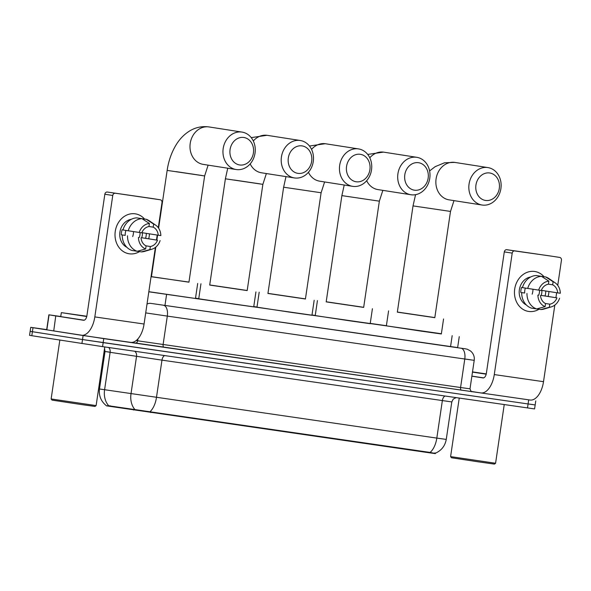 <?xml version="1.0" encoding="UTF-8"?>
<svg xmlns="http://www.w3.org/2000/svg" width="591" height="591" viewBox="0 0 591 591"><rect width="100%" height="100%" fill="white"/><g stroke="black" fill="none" stroke-linecap="round" stroke-linejoin="round"><path stroke-width="0.89" d="M148.821 291.806L441.374 333.745M435.375 453.223L435.323 453.615L428.948 452.736L106.446 405.84M386.388 325.722L370.239 323.388M315.239 315.446L312.004 314.981M256.996 307.047L253.761 306.574M198.761 298.64L195.518 298.167M530.349 400.063L103.757 338.621L32.993 327.717L32.402 331.714L30.141 331.337L82.518 339.544L32.402 331.714L31.811 335.71L29.55 335.333L30.732 327.34L46.696 329.601M103.757 338.621L103.166 342.617L82.518 339.544L528.088 403.956L103.166 342.617L102.575 346.622L31.811 335.71M532.912 404.554L528.088 403.956L535.165 404.931L534.582 408.928L102.575 346.622M107.614 405.625L430.078 452.433C434.481 453.371 436.114 453.519 434.991 452.883M32.993 327.717L30.732 327.34M147.004 304.121A10.106 7.52 -81.3 0 1 150.794 303.382L457.641 347.574M534.648 271.476A20.205 17.154 -81.1 0 1 544.023 276.691A20.205 17.154 -81.1 0 0 534.811 271.498L534.811 271.498A20.205 17.154 -81.1 0 0 534.648 271.476A20.205 17.154 -81.1 0 0 514.709 289.014A20.205 17.154 -81.1 0 0 528.738 311.457A20.205 17.154 -81.1 0 1 528.576 311.435A20.205 17.154 -81.1 0 1 514.724 288.918A20.205 17.154 -81.1 0 1 534.648 271.476M548.906 291.503A20.205 17.154 -81.1 0 1 548.16 296.446A20.205 17.154 -81.1 0 0 548.906 291.503M538.992 309.263A20.205 17.154 -81.1 0 1 528.738 311.457A20.205 17.154 -81.1 0 0 538.992 309.263M471.382 391.449L480.771 392.912A20.205 10.675 -81.8 0 0 480.838 392.926A20.205 10.675 -81.8 0 0 494.275 374.576L512.205 253.125L504.293 251.892L486.363 373.335A5.053 2.667 98.2 0 1 483.002 377.922A5.053 2.667 98.2 0 1 482.987 377.922L471.877 376.186M480.904 392.934L530.016 400.018A20.205 10.675 -81.8 0 0 530.075 400.033A20.205 10.675 -81.8 0 0 543.513 381.683L554.823 305.089M555.924 297.65L556.656 292.715M557.741 285.357L561.45 260.232A2.527 2.142 98.9 0 0 559.714 257.432A2.527 2.142 98.9 0 0 559.699 257.432L551.78 256.191A2.527 2.142 -81.1 0 1 551.802 256.199A2.527 2.142 -81.1 0 1 551.824 256.199L514.702 250.939A2.527 2.142 98.9 0 0 512.205 253.125M504.293 251.892A2.527 2.142 -81.1 0 1 506.79 249.698L551.78 256.191M532.971 289.258A12.633 10.719 -81.1 0 1 532.151 294.192M548.418 284.153L552.651 284.818A10.106 8.577 -81.1 0 1 557.69 292.877L541.866 290.403A10.106 8.577 98.9 0 1 541.127 295.397L556.951 297.871A10.106 8.577 -81.1 0 1 549.793 304.173L545.397 303.486M539.502 290.247A10.106 8.577 -81.1 0 1 538.682 295.212M526.345 304.956A14.649 12.441 -81.1 0 1 519.4 289.546A14.649 12.441 -81.1 0 1 530.711 276.987M522.444 287.61L521.521 287.462A14.649 12.441 -81.1 0 0 520.782 292.464L524.682 293.025A10.106 8.577 98.9 0 1 525.399 288.09M556.951 297.871L545.035 295.965A14.649 12.441 -81.1 0 0 545.774 291.008M540.514 295.5A10.106 8.577 -81.1 0 0 545.552 303.56L545.094 306.633L536.658 308.945L531.383 308.118A16.674 14.154 -81.1 0 1 521.698 292.626M522.437 287.625A16.674 14.154 -81.1 0 1 536.2 275.517L541.474 276.344L548.862 281.131L548.411 284.205A10.106 8.577 -81.1 0 0 541.253 290.499L522.437 287.625M536.776 308.916L540.905 309.558L549.342 307.246L549.793 304.173M559.566 298.248A13.135 11.148 -81.1 0 1 551.351 306.862L544.045 309.041A16.674 14.154 -81.1 0 1 540.905 309.558M536.658 308.945A16.674 14.154 -81.1 0 1 526.973 293.454M527.711 288.452A16.674 14.154 -81.1 0 1 541.474 276.344M551.351 306.862A13.135 11.148 -81.1 0 1 549.342 307.246M545.094 306.633A13.135 11.148 -81.1 0 1 537.899 295.123M538.637 290.122A13.135 11.148 -81.1 0 1 548.862 281.131M552.651 284.818L553.11 281.744L545.715 276.957L540.433 276.182M545.715 276.957A16.674 14.154 -81.1 0 1 548.817 278.501L555.112 282.801A13.135 11.148 -81.1 0 1 560.305 293.254L557.69 292.877M553.11 281.744A13.135 11.148 -81.1 0 1 555.112 282.801M541.127 295.397L545.035 295.965M520.782 292.464L524.682 293.025M495.576 463.255L494.423 464.105L478.769 461.903L451.443 457.759L450.593 456.614L495.576 463.255L504.234 404.591M472.512 371.902L486.26 373.911M486.208 374.125L472.482 372.064M472.497 371.961L486.245 373.955M486.201 374.169L472.475 372.123M483.637 377.878L471.884 376.12M489.651 172.971A13.896 11.798 98.9 0 0 475.947 185.027A13.896 11.798 98.9 0 0 485.595 200.452A13.896 11.798 98.9 0 0 499.299 188.396A13.896 11.798 98.9 0 0 489.651 172.971M482.219 205.04A18.942 16.083 -81.1 0 1 482.057 205.018A18.942 16.083 -81.1 0 1 469.077 183.912A18.942 16.083 -81.1 0 1 487.752 167.556A18.942 16.083 -81.1 0 1 487.907 167.585A18.942 16.083 -81.1 0 1 500.887 188.692A18.942 16.083 -81.1 0 1 482.219 205.04M397.329 312.144L434.813 317.677L450.497 211.43L413.02 205.89L397.329 312.144M434.828 317.574L397.344 312.041M443.56 318.97L441.344 333.967L421.39 331.159L386.366 325.848L388.582 310.851M418.509 162.702A13.896 11.798 98.9 0 0 404.805 174.759A13.896 11.798 98.9 0 0 414.446 190.184A13.896 11.798 98.9 0 0 428.15 178.127A13.896 11.798 98.9 0 0 418.509 162.702M411.07 194.771A18.942 16.083 -81.1 0 1 410.915 194.749A18.942 16.083 -81.1 0 1 397.935 173.643A18.942 16.083 -81.1 0 1 416.603 157.287A18.942 16.083 -81.1 0 1 416.766 157.309A18.942 16.083 -81.1 0 1 429.746 178.423A18.942 16.083 -81.1 0 1 411.07 194.771M326.18 301.875L363.664 307.409L379.356 201.162L341.871 195.621L326.18 301.875M363.679 307.305L326.195 301.772M372.411 308.701L370.195 323.691L350.241 320.891L315.225 315.579L317.433 300.583M360.266 154.295A13.896 11.798 98.9 0 0 346.562 166.352A13.896 11.798 98.9 0 0 356.203 181.777A13.896 11.798 98.9 0 0 369.907 169.72A13.896 11.798 98.9 0 0 360.266 154.295M352.827 186.364A18.942 16.083 -81.1 0 1 352.672 186.342A18.942 16.083 -81.1 0 1 339.692 165.236A18.942 16.083 -81.1 0 1 358.368 148.88A18.942 16.083 -81.1 0 1 358.523 148.91A18.942 16.083 -81.1 0 1 371.503 170.016A18.942 16.083 -81.1 0 1 352.827 186.364M267.937 293.468L305.421 299.002L321.112 192.755L283.628 187.214L267.937 293.468M305.436 298.898L267.952 293.365M314.168 300.294L311.952 315.291L291.998 312.484L256.982 307.172L259.19 292.176M302.023 145.888A13.896 11.798 98.9 0 0 288.319 157.945A13.896 11.798 98.9 0 0 297.967 173.37A13.896 11.798 98.9 0 0 311.664 161.313A13.896 11.798 98.9 0 0 302.023 145.888M294.591 177.957A18.942 16.083 -81.1 0 1 294.429 177.935A18.942 16.083 -81.1 0 1 281.449 156.829A18.942 16.083 -81.1 0 1 300.125 140.473A18.942 16.083 -81.1 0 1 300.28 140.503A18.942 16.083 -81.1 0 1 313.26 161.609A18.942 16.083 -81.1 0 1 294.591 177.957M209.702 285.061L247.178 290.595L262.869 184.348L225.385 178.807L209.702 285.061M247.201 290.491L209.716 284.958M255.925 291.888L253.716 306.884L233.763 304.077L198.739 298.765L200.955 283.769M243.78 137.481A13.896 11.798 98.9 0 0 230.076 149.538A13.896 11.798 98.9 0 0 239.724 164.97A13.896 11.798 98.9 0 0 253.428 152.906A13.896 11.798 98.9 0 0 243.78 137.481M236.348 169.551A18.942 16.083 -81.1 0 1 236.186 169.528A18.942 16.083 -81.1 0 1 223.206 148.422A18.942 16.083 -81.1 0 1 241.882 132.066A18.942 16.083 -81.1 0 1 242.037 132.096A18.942 16.083 -81.1 0 1 255.017 153.202A18.942 16.083 -81.1 0 1 236.348 169.551M155.825 247.075L151.459 276.654L188.943 282.188L204.634 175.941L167.15 170.407L158.617 228.17M151.082 276.492L151.473 276.551M188.957 282.084L151.052 276.699M197.69 283.481L195.473 298.477L148.836 291.695M135.191 213.816A20.205 17.154 -81.1 0 1 144.566 219.032A20.205 17.154 -81.1 0 0 135.361 213.846L135.361 213.846A20.205 17.154 -81.1 0 0 135.191 213.816A20.205 17.154 -81.1 0 0 115.26 231.362A20.205 17.154 -81.1 0 0 129.289 253.798A20.205 17.154 -81.1 0 1 129.119 253.775A20.205 17.154 -81.1 0 1 115.275 231.258A20.205 17.154 -81.1 0 1 135.191 213.816M149.449 233.844A20.205 17.154 -81.1 0 1 148.703 238.786A20.205 17.154 -81.1 0 0 149.449 233.844M139.535 251.603A20.205 17.154 -81.1 0 1 129.289 253.798A20.205 17.154 -81.1 0 0 139.535 251.603M55.753 315.926L53.737 330.945L55.753 315.926L48.876 314.811L60.755 316.517M53.737 330.945L81.314 335.26A20.205 10.675 -81.8 0 0 81.381 335.267A20.205 10.675 -81.8 0 0 94.819 316.916L112.755 195.473L104.843 194.232L86.907 315.675A5.053 2.667 98.2 0 1 83.545 320.27A5.053 2.667 98.2 0 1 83.53 320.263L55.953 315.956M53.537 330.916L46.667 329.808L48.876 314.811M81.447 335.274L130.559 342.366A20.205 10.675 -81.8 0 0 130.626 342.374A20.205 10.675 -81.8 0 0 144.064 324.023L155.374 247.43M156.467 239.998L157.199 235.055M158.285 227.698L161.993 202.58A2.527 2.142 98.9 0 0 160.264 199.78A2.527 2.142 98.9 0 0 160.242 199.773L152.33 198.539A2.527 2.142 -81.1 0 1 152.352 198.539A2.527 2.142 -81.1 0 1 152.367 198.546L160.264 199.78M104.843 194.232A2.527 2.142 -81.1 0 1 107.333 192.045L160.242 199.773M115.245 193.279A2.527 2.142 98.9 0 0 112.755 195.473M107.333 192.045L152.33 198.539M133.514 231.598A12.633 10.719 -81.1 0 1 132.702 236.533M148.962 226.493L153.202 227.158A10.106 8.577 -81.1 0 1 158.233 235.218L142.409 232.743A10.106 8.577 98.9 0 1 141.67 237.745L157.501 240.212A10.106 8.577 -81.1 0 1 150.343 246.513L145.94 245.826M140.052 232.595A10.106 8.577 -81.1 0 1 139.225 237.552M126.888 247.304A14.649 12.441 -81.1 0 1 119.951 231.886A14.649 12.441 -81.1 0 1 131.261 219.327M122.987 229.951L122.064 229.81A14.649 12.441 -81.1 0 0 121.325 234.804L125.233 235.366A10.106 8.577 98.9 0 1 125.942 230.431M157.501 240.212L145.578 238.306A14.649 12.441 -81.1 0 0 146.317 233.356M141.057 237.841A10.106 8.577 -81.1 0 0 146.095 245.9L145.645 248.974L137.201 251.286L131.926 250.466A16.674 14.154 -81.1 0 1 122.241 234.967M122.98 229.973A16.674 14.154 -81.1 0 1 136.743 217.857L142.017 218.685L149.405 223.472L148.954 226.545A10.106 8.577 -81.1 0 0 141.796 232.847L122.98 229.973M137.319 251.256L141.448 251.899L149.885 249.587L150.343 246.513M160.109 240.589A13.135 11.148 -81.1 0 1 151.894 249.21L144.588 251.382A16.674 14.154 -81.1 0 1 141.448 251.899M137.201 251.286A16.674 14.154 -81.1 0 1 127.516 235.794M128.254 230.793A16.674 14.154 -81.1 0 1 142.017 218.685M151.894 249.21A13.135 11.148 -81.1 0 1 149.885 249.587M145.645 248.974A13.135 11.148 -81.1 0 1 138.449 237.464M139.188 232.47A13.135 11.148 -81.1 0 1 149.405 223.472M153.202 227.158L153.653 224.085L146.265 219.298L140.983 218.522M146.265 219.298A16.674 14.154 -81.1 0 1 149.36 220.842L155.655 225.141A13.135 11.148 -81.1 0 1 160.848 235.595L158.233 235.218M153.653 224.085A13.135 11.148 -81.1 0 1 155.655 225.141M141.67 237.745L145.578 238.306M121.325 234.804L125.233 235.366M96.119 405.596L94.974 406.453L79.32 404.251L51.993 400.1L51.136 398.955L96.119 405.596L104.777 346.939M86.744 316.51L61.331 312.624L86.803 316.251M84.181 320.219L60.74 316.621L61.331 312.624M86.759 316.466L70.026 313.91L86.796 316.296M428.948 452.736L429.022 452.248M150.764 412.584L150.838 412.097M133.596 410.036L133.699 409.312M109.889 406.394L110 405.67M450.549 346.666L452.174 335.658M164.963 305.451L166.596 294.436M108.581 405.581A17.678 13.157 -81.3 0 1 104.585 389.801L110.118 352.317L105.021 351.49L109.025 352.022M106.469 405.781C101.046 401.466 98.719 395.859 99.487 388.974L436.815 438.101A17.678 9.345 98.2 0 1 430.078 452.433M149.7 411.964A17.678 9.345 -81.8 0 0 156.438 397.632L161.971 360.148L110.118 352.317A5.053 3.76 98.7 0 0 108.655 347.493M134.94 409.57A17.678 13.157 -81.3 0 1 130.995 393.857L136.536 356.373A5.053 3.76 98.7 0 0 134.652 351.246M445.141 396.066A5.053 2.667 98.2 0 0 442.356 400.624L436.815 438.101L446.257 439.409L451.797 401.924L161.971 360.148A5.053 2.667 98.2 0 1 164.763 355.597M527.497 407.953L528.679 399.952M81.927 343.541L83.109 335.548M111.426 352.487L109.017 352.081M447.793 401.333L440.243 400.292M471.862 391.626L131.505 342.433M470.008 388.819L474.218 360.333L464.777 359.025L460.574 387.519L470.008 388.819C470.872 391.183 471.507 392.121 471.906 391.634M137.954 338.835L137.666 340.8L460.574 387.519A2.527 1.337 -81.8 0 0 461.519 390.223M136.152 340.571L137.666 340.8A2.527 1.876 98.7 0 1 135.435 343.039M150.794 303.382L460.98 348.21A10.106 5.341 98.2 0 1 464.777 359.025L167.312 316.096L163.101 344.583A2.527 1.337 -81.8 0 0 164.054 347.286M163.515 305.274A10.106 5.341 98.2 0 1 167.312 316.096L145.704 312.898M460.98 348.21L465.11 348.756A10.106 9.375 -80.9 0 1 465.272 348.779M464.977 348.734A10.106 9.375 -80.9 0 1 465.11 348.756L467.311 349.237L470.576 351.002L472.091 352.517C473.886 354.829 474.595 357.429 474.218 360.333M470.222 359.742L462.664 358.7M494.275 374.576L543.513 381.683M506.79 249.698L514.702 250.939M455.092 162.459A18.942 16.083 98.9 0 0 454.937 162.429A18.942 16.083 98.9 0 0 454.782 162.407A18.942 16.083 98.9 0 0 436.106 178.755A18.942 16.083 98.9 0 0 449.086 199.861A18.942 16.083 98.9 0 0 449.249 199.891M383.951 152.183A18.942 16.083 98.9 0 0 383.795 152.16A18.942 16.083 98.9 0 0 383.633 152.138A18.942 16.083 98.9 0 0 369.796 157.79M366.671 180.713A18.942 16.083 98.9 0 0 377.945 189.593A18.942 16.083 98.9 0 0 378.1 189.622M325.707 143.783A18.942 16.083 98.9 0 0 325.552 143.753A18.942 16.083 98.9 0 0 325.39 143.731A18.942 16.083 98.9 0 0 311.553 149.383M308.428 172.306A18.942 16.083 98.9 0 0 319.701 181.186A18.942 16.083 98.9 0 0 319.857 181.215M260.047 183.875L234.235 180.033M267.464 135.376A18.942 16.083 98.9 0 0 267.309 135.346A18.942 16.083 98.9 0 0 267.154 135.324A18.942 16.083 98.9 0 0 253.31 140.976M250.185 163.899A18.942 16.083 98.9 0 0 261.458 172.786A18.942 16.083 98.9 0 0 261.614 172.808M201.804 175.468L176 171.626M209.229 126.969A18.942 16.083 98.9 0 0 209.066 126.939A18.942 16.083 98.9 0 0 208.911 126.917A18.942 16.083 98.9 0 0 190.236 143.266A18.942 16.083 98.9 0 0 203.215 164.379A18.942 16.083 98.9 0 0 203.378 164.401M94.819 316.916L144.064 324.023M49.06 314.848L46.844 329.837M457.626 347.685L459.259 336.634M104.548 348.513L105.021 351.49L99.487 388.974M435.323 453.245C441.425 450.571 445.067 445.961 446.257 439.409M451.797 401.924L453.267 399.043L456.149 397.654M535.756 400.934L535.165 404.931M480.838 392.926L530.075 400.033M459.237 398.098L450.593 456.614M429.598 170.932L435.139 166.677L444.491 162.798L454.619 162.385L487.907 167.585M453.991 200.63L450.497 211.43M449.086 199.861L482.057 205.018M415.562 194.683L413.02 205.89M367.705 154.428L383.478 152.116L416.766 157.309M382.842 190.361L379.356 201.162M377.945 189.593L410.915 194.749M344.228 185.02L341.871 195.621M309.462 146.021L325.235 143.709L358.523 148.91M324.599 181.954L321.112 192.755M319.701 181.186L352.672 186.342M285.985 176.613L283.628 187.214M251.219 137.614L266.992 135.302L300.28 140.503M266.364 173.547L262.869 184.348M261.458 172.786L294.429 177.935M227.742 168.206L225.385 178.807M167.15 170.407C168.568 160.796 171.619 152.19 176.281 144.581C179.716 138.996 184.045 134.534 189.268 131.187C195.252 127.457 201.745 126.023 208.749 126.895L242.037 132.096M208.121 165.14L204.634 175.941M203.215 164.379L236.186 169.528M156.859 240.057L157.59 235.115M81.381 335.267L130.626 342.374M59.831 340.091L51.136 398.955"/></g></svg>
